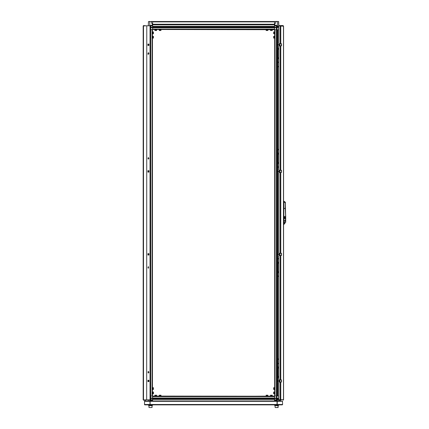 <?xml version="1.0" encoding="UTF-8"?>
<svg xmlns="http://www.w3.org/2000/svg" width="429" height="429" viewBox="0 0 429 429"><rect width="100%" height="100%" fill="white"/><g stroke="black" fill="none" stroke-linecap="round" stroke-linejoin="round"><path stroke-width="0.64" d="M148.316 25.778L148.418 21.627L151.249 21.627L148.418 21.627L148.418 22.437M150.295 396.074L152.054 396.074L152.054 29.692L150.295 29.692M276.802 398.037L276.426 397.946L276.426 396.074L276.812 396.074L276.812 397.946L276.373 398.38L276.373 397.999L274.506 397.999L274.506 396.637L152.611 396.637L152.611 399.378L152.611 398.932L274.506 398.932L274.506 399.378L274.506 396.251L150.692 396.074L150.74 397.999L152.611 397.999L152.611 396.251L156.628 395.935L156.628 395.238L154.88 395.238L154.88 395.935L156.628 395.935L156.628 395.238M152.3 401.002L152.611 400.402L150.751 400.402L150.751 399.785L152.611 399.785L152.611 401.002M149.968 399.817L149.78 400.096L149.587 399.817M278.711 26.973L276.962 26.233L277.332 25.676L278.362 26.534L278.678 25.928L278.523 21.45L278.866 25.879L278.694 21.627L277.756 21.45M152.611 26.839L274.506 26.85L152.611 26.839L152.611 26.394L152.611 29.134L274.506 29.134L274.506 27.386L276.373 27.386L276.812 27.826L276.812 29.692L276.914 27.831L276.812 397.935M274.506 401.002L274.506 399.785L276.367 399.785L276.367 400.402L274.506 400.402L274.817 401.002M278.711 397.935L274.506 398.38L276.367 398.38L276.367 399.785L276.962 399.538L277.332 400.096L276.367 400.402M151.668 21.45L152.611 21.627L152.611 25.987L150.751 25.987L150.751 25.365L152.611 25.365L151.249 21.627L152.611 21.488L274.506 21.488L152.611 21.488M149.362 21.45L149.78 21.45L149.78 25.676L150.751 25.365M276.812 29.692L275.064 29.692L275.064 396.074L276.415 396.074L276.415 29.692M274.506 27.386L274.506 26.839M276.367 25.365L277.332 25.676L277.332 21.627L275.863 21.627L274.506 25.365L276.367 25.365L276.367 25.987L274.506 25.987L274.506 21.488M277.751 407.55L275.45 407.55M278.18 405.282L278.18 405.802L275.027 405.539M149.941 407.55L151.383 407.55M149.592 407.55L150.654 407.55M152.097 405.282L152.097 405.802L148.943 405.539M151.432 407.55L152.086 407.427L152.086 405.802M267.868 29.521L267.868 29.832L266.125 29.832L266.125 30.529L266.125 29.832L267.868 29.832L267.868 30.529L266.146 30.529M160.816 29.832L159.245 29.832L159.245 30.529L160.993 30.529L160.816 29.832M156.531 29.832L154.88 29.832L154.88 30.529L156.628 30.529L156.531 29.832M152.751 31.96L152.751 33.709L153.448 33.709L153.448 31.96L152.751 31.96M152.751 393.463L152.751 393.806L153.448 393.806L153.448 392.058L152.751 392.058L152.751 393.463M274.367 38.074L274.367 36.331L273.664 36.331L273.664 38.074L274.367 38.074L273.664 38.074M274.367 33.709L274.367 31.96L273.664 31.96L273.664 33.709L274.367 33.709L273.664 33.709M273.664 393.806L274.678 393.806L274.367 393.806L274.367 392.058L273.664 392.058L273.664 393.806L274.367 393.806L274.367 392.058L274.678 392.058M273.664 389.441L274.678 389.441L274.367 389.441L274.367 387.693L273.664 387.693L273.664 389.441L274.367 389.441L274.367 387.693L274.678 387.693M152.751 36.331L152.751 38.074L153.448 38.074L153.448 36.331L152.751 36.331M152.751 387.832L152.751 389.441L153.448 389.441L153.448 387.832M272.233 29.521L272.233 29.832L270.49 29.832L270.49 30.529L272.099 30.529M271.064 395.935L272.233 395.935L272.233 395.238L270.49 395.238L270.49 395.935L271.064 395.935M160.274 395.935L160.993 395.935L160.993 395.238L159.245 395.238L159.245 395.935L160.274 395.935M266.822 395.935L267.868 395.935L267.868 395.238L266.125 395.238L266.125 395.935L266.822 395.935M176.448 29.521L176.85 29.521M152.611 398.482L150.751 398.482L150.306 397.946L150.295 27.831L150.74 27.386L150.74 27.772L152.611 27.772L152.611 29.521L276.426 29.692L276.373 27.772L274.506 27.772L274.506 29.521M195.002 396.251L176.85 396.251M219.707 396.251L201.55 396.251M232.802 396.251L224.876 396.251M276.415 396.074L249.576 396.251M276.603 404.842L278.694 404.842L278.694 405.282L274.506 405.282L274.506 404.842L152.611 404.842L152.611 405.282L148.418 405.282L148.418 404.842L148.418 405.282M152.434 387.693L152.751 387.693L152.751 389.441L153.448 389.441M152.434 392.058L152.751 392.058L152.751 393.806L153.448 393.806M272.233 29.832L272.233 30.529L272.233 29.832L270.49 29.832L270.49 29.521M156.628 29.521L156.628 29.832L154.88 29.832L154.88 29.521M160.993 29.521L160.993 29.832L159.245 29.832L159.245 29.521M156.628 396.251L156.628 395.935L156.628 396.251L160.993 395.935L160.993 395.238M150.316 27.735L150.692 27.826L150.692 29.692L152.611 29.521M278.711 396.074L277.359 396.074L277.359 29.692L277.804 29.692L276.914 29.692M146.772 25.778L146.648 399.817L146.772 25.778L150.07 25.778L150.07 399.817L146.772 399.817M150.118 399.297L150.07 25.778M150.295 25.778L150.118 26.298M283.59 26.115L283.049 25.59L278.92 25.59L280.276 25.59L280.807 26.115L283.59 26.115L283.59 399.656L283.049 400.182L283.59 399.656M280.067 43.753L279.081 43.753L278.711 43.227L278.711 25.879L280.067 25.879L280.067 43.753L281.553 43.753L281.553 45.844L280.067 45.844L280.067 170.324L281.553 170.324L281.553 172.42L280.067 172.42L280.067 253.346L280.807 253.346L280.807 172.42M281.22 400.182L278.92 400.182L280.276 400.182L280.807 399.656L278.711 399.887L278.711 382.545L279.081 382.019L281.553 382.019L281.553 379.922L279.081 379.922L278.711 379.397L278.711 255.968L279.081 255.443L281.553 255.443L281.553 253.346L280.807 253.346M285.387 208.591L285.387 206.017M285.387 204.826L285.387 208.06L285.28 204.826M285.387 208.06L285.719 218.045M283.853 208.778L283.842 224.544L285.698 222.206L285.698 216.683M283.762 223.67L283.762 224.544M149.866 401.351L144.487 401.351L144.707 401.029L144.541 401.351L144.857 401.002L150.059 401.002L149.882 401.351L150.08 401.002L150.08 404.842L144.841 404.842L144.557 404.493L144.707 404.815M280.877 401.002L277.037 401.002L277.037 404.842L150.08 404.842L150.027 404.493L277.086 404.493L277.037 404.842L277.252 404.493L282.555 404.493L282.277 404.842L277.037 404.842L277.086 404.493M278.694 404.842L282.277 404.842L282.625 404.493L282.443 401.061M274.506 398.369L150.74 398.38L150.74 397.999M150.316 398.037L150.692 397.946M152.611 27.386L150.751 27.386L152.611 27.284M276.464 27.397L276.373 27.772M276.802 27.735L276.426 27.826M274.737 21.45L277.332 21.45M274.506 27.284L276.367 27.386M275.027 405.802L275.15 407.55L278.174 407.427L278.174 405.802L278.051 407.55M285.735 219.997L285.735 217.439M285.28 202.526L285.28 208.103L285.28 202.29L284.808 201.861L285.403 202.365L285.301 204.617M285.719 219.782L283.896 223.643L283.875 220.704L283.842 224.544L285.719 222.152L285.719 219.782L283.896 220.704L283.859 217.648L285.676 217.648L285.719 218.222M283.762 202.102L285.247 202.526L285.676 216.409L285.247 208.103M148.59 45.201L148.59 44.396L148.59 45.201M148.59 381.37L148.59 380.571M148.59 254.762L148.59 253.957L148.59 254.762M148.59 171.809L148.59 171.005L148.59 171.809M278.711 363.202L278.265 363.513L278.711 363.808M278.711 358.837L278.265 359.148L278.711 359.443M278.523 380.571L278.523 381.37L278.523 380.571M278.523 44.396L278.523 45.201M278.711 61.958L278.265 62.269L278.711 62.564M278.711 66.323L278.265 66.634L278.711 66.929M278.711 149.276L278.265 149.587L278.711 149.882M278.711 166.742L278.265 167.047L278.711 167.348M278.523 171.005L278.523 171.809L278.523 171.005M278.711 258.424L278.265 258.73L278.711 259.03M278.523 253.957L278.523 254.762L278.523 253.957M278.711 275.89L278.265 276.196L278.711 276.49M284.953 201.968L285.344 202.231M282.411 404.815L282.555 404.493M149.866 404.493L150.08 404.842L149.882 404.493L144.541 404.493L144.691 404.799M146.235 401.002L144.841 401.002M277.016 401.002L150.08 401.002M282.555 401.351L277.252 401.351L277.054 401.002M144.546 401.158L144.519 404.633M144.562 404.627L144.541 401.351M144.841 404.842L144.487 404.493M150.005 404.493L150.005 401.351L277.086 401.351M152.434 21.45L151.249 21.45M148.418 400.402L148.418 401.002M148.434 399.817L148.418 400.096L148.354 399.817M150.654 398.375L150.295 398.246M150.295 399.64L150.751 399.785L150.751 398.482M277.804 376.962L277.804 396.074L276.914 396.074M278.732 399.887L278.694 401.002M278.694 400.096L278.19 399.249L277.332 400.096L277.332 401.002M276.914 397.946L276.464 398.375M276.962 399.538L278.233 398.745L278.571 398.745L278.394 399.249M276.684 398.251L277.542 399.839M276.373 398.482L274.506 398.482M277.172 398.745L278.233 398.745L278.19 399.249M278.694 400.402L278.866 399.887M150.295 27.526L150.654 27.397M150.751 27.284L150.751 25.987L150.295 26.126M278.732 25.879L278.694 25.365M274.678 21.45L275.863 21.45M276.962 26.233L276.367 25.987L276.367 27.284L276.914 27.831L278.711 27.831M277.542 25.928L276.684 27.515M278.711 27.027L278.394 26.523M277.172 27.027L278.233 27.027L278.19 26.523M277.177 407.55L276.603 407.55M152.611 27.397L274.506 27.397M160.993 396.251L160.993 395.935L160.993 396.251L162.95 396.251M163.749 396.251L167.315 396.251M168.12 396.251L168.806 396.251M170.989 396.251L171.68 396.251M172.485 396.251L173.171 396.251M175.354 396.251L176.046 396.251M197.184 396.251L197.876 396.251M198.681 396.251L199.367 396.251M220.506 396.251L221.198 396.251M223.38 396.251L224.072 396.251M233.607 396.251L234.293 396.251M236.481 396.251L237.167 396.251M237.972 396.251L238.663 396.251M240.846 396.251L241.532 396.251M242.337 396.251L243.029 396.251M245.211 396.251L245.897 396.251M246.702 396.251L247.394 396.251M274.506 396.251L152.611 396.251L274.506 396.251M148.965 405.802L148.933 405.282M275.048 405.802L275.021 405.282M148.799 254.118L148.799 254.601M148.799 44.557L148.799 45.04M148.799 171.166L148.799 171.648M152.434 29.692L152.434 396.074M278.319 149.823L278.319 149.34M278.319 167.283L278.319 166.801M278.319 171.648L278.319 171.166M278.319 45.04L278.319 44.557M278.319 62.505L278.319 62.023M278.319 66.87L278.319 66.388M278.319 363.749L278.319 363.266M278.319 359.384L278.319 358.901M278.319 381.209L278.319 380.727M278.319 258.966L278.319 258.483M278.319 254.601L278.319 254.118M278.319 276.432L278.319 275.949M278.711 29.692L277.804 29.692L277.804 48.809M274.678 396.074L274.678 29.692M147.93 372.238L148.423 371.541L148.917 372.238L148.423 372.935L147.93 372.238M148.053 170.71L148.053 172.109M148.053 44.101L148.053 45.495M148.053 381.671L148.053 380.271M148.053 255.057L148.053 253.662M148.423 54.231L148.917 53.528M148.423 159.009L148.917 158.312M148.917 172.109L148.917 170.71L147.93 170.71L147.93 172.109L148.917 172.109M148.917 45.495L148.917 44.101L147.93 44.101L147.93 45.495L148.917 45.495M147.93 380.271L148.917 380.271L148.917 381.671L147.93 381.671L147.93 380.271M147.93 253.662L148.917 253.662L148.917 255.057L147.93 255.057L147.93 253.662M143.527 25.59L145.538 25.761L143.527 25.59L143.179 25.938L143.179 399.833L143.179 25.938L146.648 25.778M143.527 25.778L143.527 399.994L146.648 399.817M143.436 399.978L145.538 399.994M143.527 400.005L145.71 399.817M143.527 400.182L145.538 400.182L145.887 399.817M150.295 399.297L150.295 26.298M148.3 159.186L148.3 157.438M148.15 158.81L148.638 158.339L148.429 157.808L147.962 158.285L148.15 158.81M148.461 157.926L148.364 158.698M148.3 373.112L148.3 371.364M148.3 372.78L148.622 372.399L148.3 371.696L147.984 372.077L148.3 372.78M148.236 371.938L148.236 372.538M148.3 268.329L148.3 266.586M148.214 267.986L148.638 267.401L148.375 266.929L147.967 267.514L148.214 267.986M148.23 267.675L147.967 267.514M148.021 267.68L148.402 267.825M148.262 267.101L148.214 267.514M148.3 54.403L148.638 52.778L148.3 52.66L147.989 54.285L148.3 54.403L148.616 52.778L148.3 52.66M148.107 53.995L148.632 53.62L148.466 53.051L147.967 53.443L148.107 53.995M148.327 53.137L148.52 53.925M280.067 170.324L279.081 170.324L278.711 169.804L278.711 46.37L279.081 45.844L280.067 45.844M280.067 253.346L279.081 253.346L278.711 252.826L278.711 172.946L279.081 172.42L280.067 172.42M281.365 43.753L281.365 45.844M281.365 382.019L281.365 379.922M281.365 255.443L281.365 253.346M281.365 170.324L281.365 172.42M280.437 25.997L280.067 25.879L280.807 26.115L280.807 43.753M280.539 399.742L280.067 399.887L280.067 382.019M280.276 25.853L280.539 26.024M280.807 382.019L280.807 399.656L283.435 399.656L283.435 26.115L283.065 25.59L281.22 25.59M285.403 202.365L285.403 204.242M283.875 220.704L283.875 218.066L285.66 219.192L285.671 218.184L283.901 217.766L283.907 217.246L285.676 217.251L285.247 208.119L283.907 208.778L283.907 201.244L284.781 201.844M283.859 217.648L283.859 216.425L285.676 216.42L285.317 202.365M283.859 217.246L283.907 216.425L285.634 216.42M285.285 208.403L285.676 216.414M284.33 201.533L284.808 201.861M285.714 216.988L285.719 217.648M277.906 367.637L278.523 366.763L277.906 367.637L277.906 376.839L278.711 377.713M278.523 377.713L277.906 376.839M277.719 367.637L277.719 376.839M278.711 375.879L278.437 376.603L278.711 377.332M278.711 375.906L278.711 377.305M278.711 367.149L278.437 367.873L278.711 368.597M278.711 367.17L278.711 368.575M278.711 271.101L278.437 271.825L278.711 272.549M278.711 271.123L278.711 272.522M278.711 262.366L278.437 263.09L278.711 263.819M278.711 262.392L278.711 263.792M277.906 262.859L278.523 261.985L277.906 262.859L277.906 272.061L278.711 272.935M278.523 272.935L277.906 272.061M277.719 262.859L277.719 272.061M277.906 153.711L278.523 152.837L277.906 153.711L277.906 162.913L278.711 163.787M278.523 163.787L277.906 162.913M277.719 153.711L277.719 162.913M277.906 48.927L278.523 48.053L277.906 48.927L277.906 58.13L278.711 59.004M278.523 59.004L277.906 58.13M277.719 48.927L277.719 58.13M278.711 161.953L278.437 162.677L278.711 163.401M278.711 161.974L278.711 163.379M278.711 57.17L278.437 57.899L278.711 58.623M278.711 57.196L278.711 58.596M278.711 154.644L278.711 153.223L278.437 153.947L278.711 154.671M278.711 48.439L278.437 49.163L278.711 49.887M278.711 48.466L278.711 49.866M277.231 401.351L277.231 404.493M150.751 400.402L149.78 400.096L149.78 401.002M278.292 398.739L278.228 399.238M278.518 27.032L278.362 26.534M152.611 27.783L274.506 27.783M152.611 27.349L274.506 27.349M152.611 27.027L274.506 27.027M152.611 26.394L274.506 26.394M152.611 24.834L274.506 24.834M152.611 24.726L274.506 24.726M152.611 24.689L274.506 24.689L152.611 24.705M152.611 24.373L274.506 24.373M152.611 24.249L274.506 24.249M152.611 21.868L274.506 21.868M274.506 397.989L152.611 397.989M274.506 398.423L152.611 398.423M274.506 398.739L152.611 398.739M274.506 398.916L152.611 398.916M274.506 399.378L152.611 399.378M274.506 400.933L152.611 400.933M148.531 44.31L148.531 45.286L148.531 44.31M148.531 380.48L148.531 381.461L148.531 380.48M148.531 253.871L148.531 254.847L148.531 253.871M148.531 170.919L148.531 171.9L148.531 170.919M150.697 29.692L150.697 396.074M278.711 363.964L278.711 363.052M278.711 359.599L278.711 358.687M278.587 381.461L278.587 380.48L278.587 381.461M278.587 45.286L278.587 44.31L278.587 45.286M278.523 61.862L278.523 62.666M278.711 62.72L278.711 61.808M278.711 67.085L278.711 66.173M278.523 149.179L278.239 149.582L278.523 149.984M278.711 150.037L278.711 149.126M278.523 166.64L278.239 167.042L278.523 167.444M278.711 167.498L278.711 166.586M278.587 171.9L278.587 170.919L278.587 171.9M278.711 259.18L278.711 258.269M278.587 254.847L278.587 253.871L278.587 254.847M278.711 276.646L278.711 275.734M279.949 382.019L279.949 379.922M279.949 255.443L279.949 253.346M279.949 172.42L279.949 170.324M279.949 45.844L279.949 43.753M279.826 382.019L279.826 379.922M279.826 255.443L279.826 253.346M279.826 172.42L279.826 170.324M279.826 45.844L279.826 43.753M279.51 382.019L279.51 379.922M279.51 255.443L279.51 253.346M279.51 172.42L279.51 170.324M279.51 45.844L279.51 43.753M279.472 382.019L279.472 379.922M279.472 255.443L279.472 253.346M279.472 172.42L279.472 170.324M279.472 45.844L279.472 43.753M279.365 382.019L279.365 379.922M279.365 255.443L279.365 253.346M279.365 172.42L279.365 170.324M279.365 45.844L279.365 43.753M277.804 367.519L277.804 272.179M277.804 262.736L277.804 163.036M277.804 153.587L277.804 58.253M277.349 396.074L277.349 29.692M277.166 396.074L277.166 29.692M276.85 396.074L276.85 29.692M280.807 170.324L280.807 45.844M280.807 379.922L280.807 255.443M280.067 255.443L280.067 379.922M285.301 208.06L285.698 216.377M283.864 217.766L283.875 218.066M148.943 407.427L148.943 405.802L149.067 407.55M156.628 29.832L156.628 30.529M152.434 32.357L152.751 32.357M152.434 33.317L152.751 33.317L152.434 33.317M274.678 36.722L274.367 36.722L274.678 36.722M274.678 37.682L274.367 37.682M274.678 33.317L274.367 33.317L274.678 33.317M274.678 32.357L274.367 32.357L274.678 32.357M274.367 31.96L273.664 31.96M152.434 37.682L152.751 37.682L152.434 37.682M152.434 36.722L152.751 36.722M152.751 38.074L153.448 38.074M152.751 33.709L153.448 33.709M152.751 387.693L153.448 387.693M272.233 396.251L272.233 395.238M274.506 405.282L274.506 404.842M152.434 393.806L152.751 393.806L152.434 393.806M152.434 389.441L152.751 389.441L152.434 389.441M266.125 29.521L266.125 29.832M279.494 382.019L279.494 379.922M279.494 255.443L279.494 253.346M279.494 172.42L279.494 170.324M279.494 45.844L279.494 43.753"/></g></svg>
